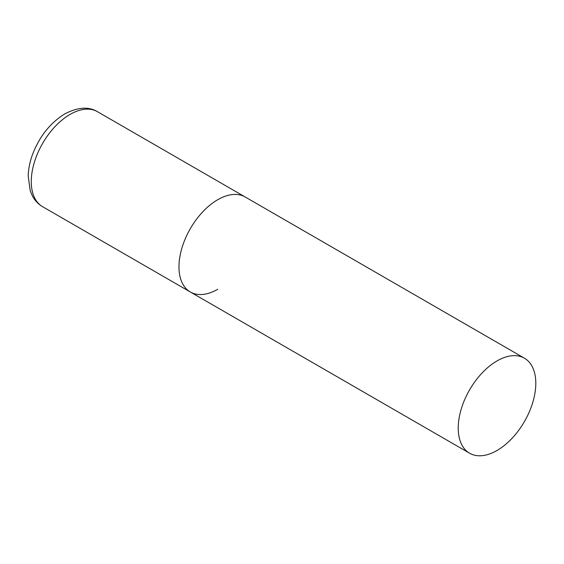 <?xml version="1.0" encoding="UTF-8"?>
<svg xmlns="http://www.w3.org/2000/svg" width="564" height="564" viewBox="0 0 564 564"><rect width="100%" height="100%" fill="white"/><g stroke="black" fill="none" stroke-linecap="round" stroke-linejoin="round"><path stroke-width="0.85" d="M217.753 289.269A54.849 31.669 -60 0 1 190.329 291.983A54.849 31.669 -60 0 1 181.918 248.033A54.849 31.669 -60 0 1 217.753 199.698A54.849 31.669 -60 0 1 245.178 196.977A54.849 31.669 120 0 0 202.913 211.676A54.849 31.669 120 0 0 178.971 266.878A54.849 31.669 120 0 0 190.329 291.983L42.631 206.713A54.849 31.669 -60 0 1 34.221 162.756A54.849 31.669 -60 0 1 70.056 114.421A54.849 31.669 -60 0 1 97.48 111.707C88.731 106.385 77.832 107.118 64.79 113.9C50.09 123.015 39.29 136.664 32.395 154.86C29.786 162.108 28.383 169.186 28.2 176.088L30.237 190.872L32.395 195.927C34.834 200.53 38.246 204.126 42.631 206.713M535.8 383.316A54.849 31.669 120 0 0 524.442 358.21A54.849 31.669 120 0 0 482.171 372.903A54.849 31.669 120 0 0 458.229 428.104A54.849 31.669 120 0 0 469.586 453.216A54.849 31.669 120 0 0 511.858 438.517A54.849 31.669 120 0 0 535.8 383.316M524.442 358.21L97.48 111.707M190.329 291.983L469.586 453.216"/></g></svg>
